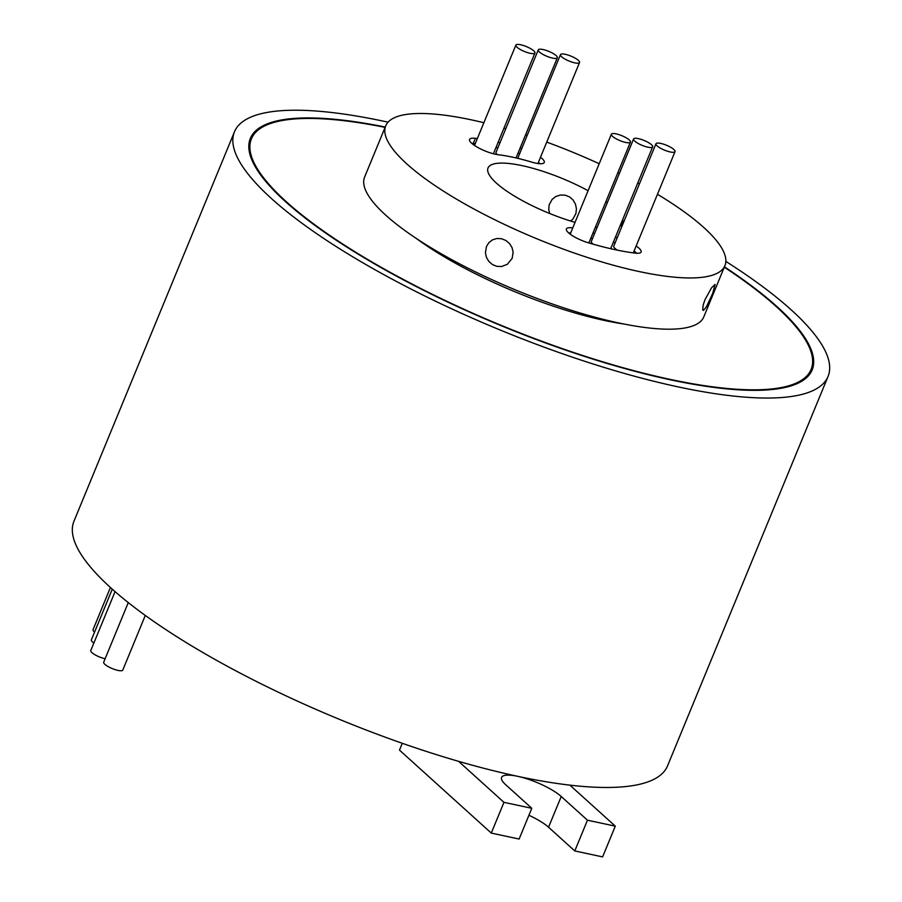 <?xml version="1.0" encoding="UTF-8"?>
<svg xmlns="http://www.w3.org/2000/svg" width="902" height="902" viewBox="0 0 902 902"><rect width="100%" height="100%" fill="white"/><g stroke="black" fill="none" stroke-linecap="round" stroke-linejoin="round"><path stroke-width="1.35" d="M612.559 136.371A10.317 2.638 22.4 0 0 622.865 141.682A10.317 2.638 22.4 0 0 630.453 142.088A10.317 2.638 22.4 0 0 629.258 139.945A10.317 2.638 22.4 0 0 618.952 134.635A10.317 2.638 22.4 0 0 611.364 134.229A10.317 2.638 22.4 0 0 612.559 136.371M634.771 141.118A10.317 2.638 22.4 0 0 645.065 146.428A10.317 2.638 22.4 0 0 652.653 146.846A10.317 2.638 22.4 0 0 651.469 144.692A10.317 2.638 22.4 0 0 641.164 139.393A10.317 2.638 22.4 0 0 633.576 138.976A10.317 2.638 22.4 0 0 634.771 141.118M633.576 138.976L591.34 241.454A10.317 2.638 22.4 0 0 592.524 243.608A10.317 2.638 22.4 0 0 593.257 244.205M657.152 145.91A10.317 2.638 22.4 0 0 667.457 151.22A10.317 2.638 22.4 0 0 675.046 151.626A10.317 2.638 22.4 0 0 673.85 149.484A10.317 2.638 22.4 0 0 663.556 144.173A10.317 2.638 22.4 0 0 655.968 143.768A10.317 2.638 22.4 0 0 657.152 145.91M655.968 143.768L613.721 246.246A10.317 2.638 22.4 0 0 614.916 248.388A10.317 2.638 22.4 0 0 617.318 250.136M570.639 233.054A18.626 4.758 22.4 0 0 568.564 232.851A18.626 4.758 22.4 0 0 588.341 242.785A130.407 33.318 22.4 0 0 635.29 253.124A18.626 4.758 22.4 0 0 641.096 252.03A18.626 4.758 22.4 0 0 636.147 245.998M385.098 127.374A302.666 77.313 22.4 0 0 251.421 138.795A302.666 77.313 22.4 0 0 286.329 201.744A302.666 77.313 22.4 0 0 588.51 357.372A302.666 77.313 22.4 0 0 811.09 369.47A302.666 77.313 22.4 0 0 776.182 306.522A302.666 77.313 22.4 0 0 724.283 267.184M385.233 127.035A303.816 77.606 22.4 0 0 250.361 138.356A303.816 77.606 22.4 0 0 285.404 201.552A303.816 77.606 22.4 0 0 588.724 357.767A303.816 77.606 22.4 0 0 812.15 369.91A303.816 77.606 22.4 0 0 777.107 306.725A303.816 77.606 22.4 0 0 724.43 266.834M145.29 615.446L122.785 670.073A10.317 2.638 -157.6 0 1 115.197 669.656A10.317 2.638 -157.6 0 1 104.891 664.357A10.317 2.638 -157.6 0 1 103.696 662.203L128.276 602.592M105.128 658.742A10.317 2.638 -157.6 0 1 91.97 652.676A10.317 2.638 -157.6 0 1 90.775 650.534L115.061 591.622M93.864 643.036A10.317 2.638 -157.6 0 1 92.556 642.01A10.317 2.638 -157.6 0 1 91.373 639.868L112.276 589.164M94.586 632.077A10.317 2.638 -157.6 0 1 94.236 631.783A10.317 2.638 -157.6 0 1 93.053 629.641L110.416 587.495M533.758 50.816A10.317 2.638 22.4 0 0 523.464 45.517A10.317 2.638 22.4 0 0 515.876 45.1A10.317 2.638 22.4 0 0 517.06 47.242A10.317 2.638 22.4 0 0 527.366 52.553A10.317 2.638 22.4 0 0 534.954 52.959A10.317 2.638 22.4 0 0 533.758 50.816M578.362 60.355A10.317 2.638 22.4 0 0 568.057 55.056A10.317 2.638 22.4 0 0 560.469 54.639A10.317 2.638 22.4 0 0 561.664 56.781A10.317 2.638 22.4 0 0 571.958 62.091A10.317 2.638 22.4 0 0 579.546 62.497A10.317 2.638 22.4 0 0 578.362 60.355M560.469 54.639L518.233 157.117A10.317 2.638 22.4 0 0 518.751 158.583M556.151 55.608A10.317 2.638 22.4 0 0 545.845 50.298A10.317 2.638 22.4 0 0 538.257 49.892A10.317 2.638 22.4 0 0 539.452 52.034A10.317 2.638 22.4 0 0 549.758 57.345A10.317 2.638 22.4 0 0 557.346 57.751A10.317 2.638 22.4 0 0 556.151 55.608M538.257 49.892L496.021 152.37A10.317 2.638 22.4 0 0 497.216 154.513A10.317 2.638 22.4 0 0 497.295 154.592M477.35 138.57A130.407 33.318 22.4 0 0 475.365 138.322A18.626 4.758 22.4 0 0 469.57 139.415A18.626 4.758 22.4 0 0 478.827 148.029A18.626 4.758 22.4 0 0 498.22 154.716A93.154 23.79 -157.6 0 1 531.752 162.112A18.626 4.758 22.4 0 0 544.256 162.484A18.626 4.758 22.4 0 0 542.113 158.605A18.626 4.758 22.4 0 0 540.478 157.286M539.982 163.713A18.626 4.758 22.4 0 0 538.37 162.405M549.701 213.515L548.743 209.557L549.126 204.889L552.148 199.365L555.824 196.523L560.3 195.035L565.08 195.148L569.489 196.861L573.029 199.928L575.431 204.021L576.434 208.745L575.916 213.515L572.95 218.994L570.605 221.035M705.026 299.644L711.531 287.817L715.083 284.412L712.704 293.398L706.367 306.928L703.436 310.435L702.692 309.984L703.188 304.966L705.026 299.644M486.471 246.494L488.918 242.604L492.515 239.842L496.855 238.5L501.489 238.726L505.887 240.484L509.54 243.574L512.065 247.655L513.137 252.289L512.144 258.378L507.364 264.297L501.557 266.518L496.855 266.338L492.458 264.579L488.85 261.456L486.415 257.307L485.423 252.616L486.471 246.494M588.093 190.705A72.803 18.592 22.4 0 0 488.027 167.975A72.803 18.592 22.4 0 0 496.416 183.117A72.803 18.592 22.4 0 0 575.036 222.366M595.41 227.112A72.803 18.592 22.4 0 0 597.135 227.383M619.899 226.323A72.803 18.592 22.4 0 0 622.639 223.459A72.803 18.592 22.4 0 0 622.707 219.502M725.851 261.411A321.011 82.003 -157.6 0 1 791.02 309.702A321.011 82.003 -157.6 0 1 828.047 376.461L667.536 765.888A321.011 82.003 -157.6 0 1 569.906 785.146A321.011 82.003 -157.6 0 1 517.658 776.318A321.011 82.003 -157.6 0 1 458.577 761.333A321.011 82.003 -157.6 0 1 110.98 587.991A321.011 82.003 -157.6 0 1 73.953 521.232L234.464 131.805A321.011 82.003 -157.6 0 1 388.052 122.176M828.047 376.461A321.011 82.003 -157.6 0 1 591.971 363.63A321.011 82.003 -157.6 0 1 271.491 198.575A321.011 82.003 -157.6 0 1 234.464 131.805M657.468 194.28A183.433 46.859 -157.6 0 1 703.774 227.473A183.433 46.859 -157.6 0 1 724.926 265.628L703.808 316.861A183.433 46.859 -157.6 0 1 568.914 309.533A183.433 46.859 -157.6 0 1 385.774 215.206A183.433 46.859 -157.6 0 1 364.611 177.063L385.74 125.818A183.433 46.859 -157.6 0 1 483.878 122.728M724.926 265.628A183.433 46.859 -157.6 0 1 590.032 258.288A183.433 46.859 -157.6 0 1 406.892 163.972A183.433 46.859 -157.6 0 1 385.74 125.818M503.992 128.095A183.433 46.859 -157.6 0 1 505.808 128.625M525.595 134.759A183.433 46.859 -157.6 0 1 527.219 135.3M546.736 142.11A183.433 46.859 -157.6 0 1 599.21 163.736M617.847 172.654A183.433 46.859 -157.6 0 1 619.381 173.41M637.748 183.005A183.433 46.859 -157.6 0 1 639.417 183.907M636.823 253.259A18.626 4.758 22.4 0 0 634.038 251.117M615.141 242.796A18.626 4.758 22.4 0 0 613.292 242.356M592.501 238.624A93.154 23.79 -157.6 0 1 590.821 238.229M402.281 743.293L399.473 750.114L491.286 833.087L519.124 839.04L531.797 808.293L505.56 784.593A34.389 8.783 -157.6 0 1 501.591 777.434A34.389 8.783 -157.6 0 1 517.658 776.318A34.389 8.783 -157.6 0 1 561.224 796.5L587.461 820.2L615.288 826.153L569.906 785.146M528.922 815.273A34.389 8.783 -157.6 0 1 548.551 827.235L574.788 850.947L602.615 856.9L615.288 826.153M623.97 324.021A160.511 40.996 -157.6 0 1 416.228 238.399M519.665 153.622A130.407 33.318 22.4 0 0 518.019 153.148M497.87 147.872A130.407 33.318 22.4 0 0 496.01 147.454M475.241 143.689A130.407 33.318 22.4 0 0 473.257 143.441A18.626 4.758 22.4 0 0 471.735 143.305M572.747 227.924A18.626 4.758 22.4 0 0 566.4 228.961A18.626 4.758 22.4 0 0 568.553 232.829M594.621 233.505A93.154 23.79 -157.6 0 1 592.93 233.111M617.261 237.677A18.626 4.758 22.4 0 0 615.401 237.237M521.784 148.503A130.407 33.318 22.4 0 0 520.138 148.018M499.99 142.753A130.407 33.318 22.4 0 0 498.118 142.324M607.305 202.713A72.803 18.592 22.4 0 0 605.885 201.687M458.577 761.333L503.959 802.34L531.797 808.293M491.286 833.087L503.959 802.34M574.788 850.947L587.461 820.2M473.257 143.441L475.365 138.322M548.551 827.235L561.224 796.5M630.453 142.088L588.882 242.942M652.653 146.846L610.677 248.693M675.046 151.626L633.317 252.876M248.851 145.019L251.421 138.795M515.876 45.1L474.508 145.447M557.346 57.751L516.045 157.94M579.546 62.497L537.919 163.51M534.954 52.959L493.405 153.768M808.519 375.706L811.09 369.47M611.364 134.229L570.177 234.159"/></g></svg>
